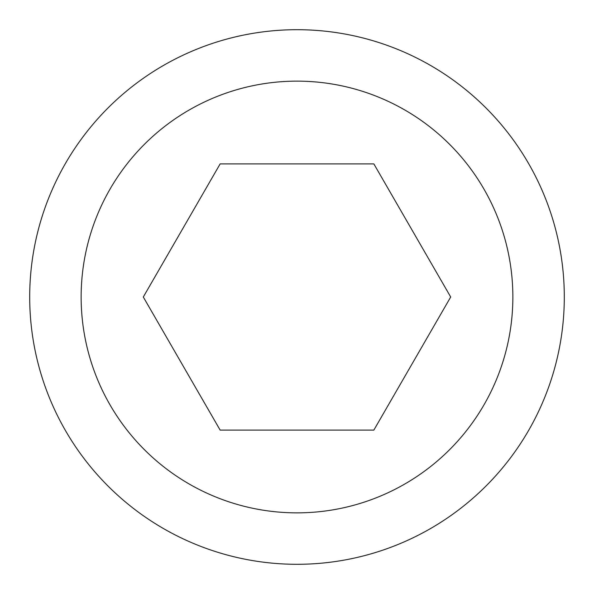 <?xml version="1.0" encoding="UTF-8"?>
<svg xmlns="http://www.w3.org/2000/svg" width="594" height="594" viewBox="0 0 594 594"><rect width="100%" height="100%" fill="white"/><g stroke="black" fill="none" stroke-linecap="round" stroke-linejoin="round"><path stroke-width="0.89" d="M29.7 297A267.3 267.3 0 0 1 297 29.7A267.3 267.3 0 0 1 564.3 297A267.3 267.3 0 0 1 297 564.3A267.3 267.3 0 0 1 29.7 297M81.14 297A215.86 215.86 0 0 1 297 81.14A215.86 215.86 0 0 1 512.86 297A215.86 215.86 0 0 1 297 512.86A215.86 215.86 0 0 1 81.14 297M373.849 430.108L220.151 430.108L143.303 297L220.151 163.892L373.849 163.892L450.698 297L373.849 430.108"/></g></svg>
